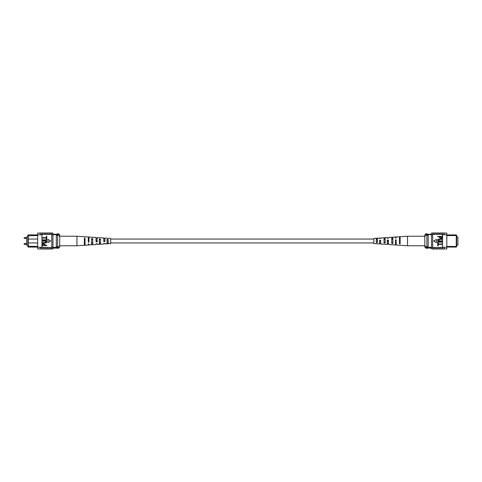 <?xml version="1.0" encoding="UTF-8"?>
<svg xmlns="http://www.w3.org/2000/svg" width="482" height="482" viewBox="0 0 482 482"><rect width="100%" height="100%" fill="white"/><g stroke="black" fill="none" stroke-linecap="round" stroke-linejoin="round"><path stroke-width="0.72" d="M373.815 242.94L110.673 242.94M373.815 239.06L110.673 239.06M27.829 236.921L26.588 236.921L26.588 245.079L27.829 245.079M55.026 234.264L56.966 234.264M37.674 239.06L28.221 239.06L28.221 247.073L27.829 246.627L27.829 235.373L28.221 234.927L37.024 234.915M28.221 234.927L28.221 239.06L27.829 239.446M37.674 235.559L27.829 235.782M37.036 247.073L28.221 247.073M52.954 234.656L57.617 234.656M52.954 234.264L57.617 234.264M52.954 247.344L57.617 247.344M27.829 242.554L28.221 242.94L37.674 242.94M27.829 246.218L37.674 246.441M56.322 247.344L56.322 234.656M56.322 235.3L57.617 235.3L57.617 233.698L58.394 233.698L58.394 234.848L57.617 234.848M58.394 233.698L59.69 234.993L59.69 247.007L58.394 248.302L58.394 247.152L57.617 247.152L57.617 235.3M56.322 246.7L57.617 246.7M58.394 247.152L59.69 245.525M59.69 236.475L58.394 234.848M58.394 248.302L57.617 248.302L57.617 247.152M39.94 248.911L40.259 248.923L39.94 248.911M40.259 233.077L39.94 233.089L40.259 233.077M46.868 248.923L48.031 248.923M39.614 248.923L37.674 248.923L37.674 247.218L48.031 247.459L48.031 249.037L49.453 249.037L49.453 247.603L48.031 247.603M44.278 248.923L45.441 248.923M49.453 248.923L50.622 248.923M49.453 247.603L50.622 247.459L50.622 249.037L51.785 249.037L51.785 247.218L52.954 247.218L52.954 233.077L51.785 233.077M50.622 247.603L51.785 247.603M40.259 247.356L40.259 249.037L41.687 249.037L41.687 247.356M42.85 247.603L42.85 249.037L44.278 249.037L44.278 247.603M45.441 247.603L45.441 249.037L46.868 249.037L46.868 247.603M37.674 247.218L37.674 234.782L41.946 234.782L41.946 247.218M50.622 234.397L50.622 232.963L51.785 232.963L51.785 234.397L42.85 234.397L41.946 234.782M37.674 234.782L37.674 233.077L39.614 233.077M51.785 234.397L51.785 234.782L52.954 234.782M46.868 234.397L46.868 232.963L45.441 232.963L45.441 234.397M44.278 234.397L44.278 232.963L42.85 232.963L42.85 234.397M41.687 234.782L41.687 232.963L40.259 232.963L40.259 234.782M41.687 234.644L40.259 234.644M48.031 234.397L48.031 232.963L49.453 232.963L49.453 234.397M51.785 248.923L52.954 248.923L52.954 247.218M41.687 247.218L40.259 247.218M51.785 247.218L51.785 234.782M46.802 245.211L46.802 245.561L42.271 245.561L42.356 243.97L43.585 243.44L44.977 244.488L44.977 245.211L46.802 245.211M44.446 245.211L44.446 244.47L43.609 243.796L42.802 244.476L42.802 245.211L44.446 245.211M44.88 241.145L42.271 241.145L42.271 240.795L44.88 240.795C45.911 240.645 46.573 241.006 46.862 241.88C46.585 242.759 45.923 243.127 44.88 242.97L42.271 242.97L42.271 242.621L44.88 242.621L46.332 241.904L44.88 241.145M46.802 238.439L46.802 240.205L42.271 240.205L42.271 239.849L46.272 239.849L46.272 238.439L46.802 238.439M46.802 236.264L46.802 238.03L42.271 238.03L42.271 237.674L46.272 237.674L46.272 236.264L46.802 236.264M50.743 241L47.941 239.379L47.941 242.621L50.743 241M107.052 243.753L110.673 243.567L110.673 238.433L104.913 238.06L104.913 241.584L103.763 241.633L103.763 237.981L97.183 237.554L97.183 241.88L96.032 241.922L96.032 237.475L88.959 237.017L88.959 242.187L88.302 242.211L88.302 236.969L76.957 236.228L76.957 245.772L59.69 245.772M99.322 242.265L100.473 242.223M84.356 242.741L85.013 242.717M91.592 242.512L92.743 242.476M107.052 242.006L108.203 241.97M104.913 241.175L104.913 240.825L103.763 240.801L103.763 241.199L104.913 241.175M97.183 241.337L97.183 240.663L96.032 240.638L96.032 241.362L97.183 241.337M88.302 240.476L88.959 240.488M88.302 238.656L88.959 238.668M96.032 238.819L97.183 238.843M103.763 238.982L104.913 239.012M104.913 243.464L103.763 243.524M97.183 243.886L96.032 243.946M76.957 245.772L84.356 245.284L84.356 238.108L85.013 238.15L85.013 245.242L88.302 245.031L88.302 244.374M88.302 237.969L88.959 237.994M96.032 238.259L97.183 238.301M103.763 238.554L104.913 238.596M96.032 243.741L96.032 244.525L92.743 244.736L92.743 238.584L91.592 238.524L91.592 244.814L88.959 244.983L88.959 244.006L88.302 244.031M97.183 243.699L97.183 244.446L99.322 244.308L99.322 238.964L100.473 239.03L100.473 244.229L103.763 244.019L103.763 243.446M104.913 243.404L104.913 243.94L107.052 243.802L107.052 239.415L108.203 239.482L108.203 243.729M84.356 245.061L85.013 245.025M91.592 244.651L92.743 244.585M99.322 244.205L100.473 244.139M88.959 241.512L88.302 241.524M84.356 243.91L85.013 243.886M85.013 239.283L84.356 239.259M91.592 243.681L92.743 243.645M92.743 239.524L91.592 239.488M99.322 243.434L100.473 243.392M100.473 239.777L99.322 239.735M107.052 243.175L108.203 243.139M108.203 240.03L107.052 239.994M456.659 236.921L457.9 236.921L457.9 245.079L456.659 245.079M447.453 234.927L456.267 234.927L456.659 235.373L456.659 246.627L456.267 247.073L447.453 247.073M446.814 246.441L456.267 246.441L456.267 235.559L446.814 235.559M456.659 235.782L456.267 234.927M431.535 234.264L426.871 234.264M431.535 234.656L426.871 234.656M431.535 247.344L426.871 247.344M428.167 234.656L428.167 235.3L426.871 235.3L426.871 248.302L426.094 248.302L426.094 247.152L426.871 247.152M426.094 234.848L424.799 236.475L424.799 234.993L426.094 233.698L426.094 234.848L426.871 234.848L426.871 235.3M428.167 235.3L428.167 246.7L426.871 246.7M428.167 246.7L428.167 247.344M456.267 247.073L456.659 246.218M424.799 242.44L424.799 245.525L426.094 247.152M426.094 248.302L424.799 247.007L424.799 236.475M426.094 233.698L426.871 233.698L426.871 234.848M444.549 248.911L444.223 248.923L444.549 248.911M444.223 233.077L444.549 233.089L444.223 233.077M437.62 248.923L436.457 248.923M440.211 248.923L439.042 248.923M435.029 248.923L433.866 248.923M432.697 247.603L433.866 247.603L433.866 249.037L432.697 249.037L432.697 247.218L431.535 247.218L431.535 248.923L432.697 248.923M435.029 247.603L436.457 247.603L436.457 249.037L435.029 249.037L435.029 247.459L433.866 247.603M444.223 247.356L444.223 249.037L442.801 249.037L442.801 247.356L444.223 247.218L436.457 247.603M441.633 247.603L441.633 249.037L440.211 249.037L440.211 247.603M439.042 247.603L439.042 249.037L437.62 249.037L437.62 247.603M444.874 233.077L446.814 233.077L446.814 234.782L444.223 234.782L444.223 232.963L442.801 232.963L442.801 234.782L441.633 234.397L432.697 234.397L432.697 232.963L433.866 232.963L433.866 234.397M432.697 233.077L431.535 233.077L431.535 234.782L432.697 234.782L432.697 234.397M439.042 234.397L439.042 232.963L437.62 232.963L437.62 234.397M441.633 234.397L441.633 232.963L440.211 232.963L440.211 234.397M444.223 234.644L442.801 234.644M435.029 234.397L435.029 232.963L436.457 232.963L436.457 234.397M446.814 234.782L446.814 248.923L444.874 248.923M446.814 247.218L444.223 247.218M432.697 234.782L432.697 247.218M431.535 234.782L431.535 247.218M442.801 234.782L444.223 234.782M442.542 247.218L442.542 234.782M437.686 236.789L437.686 236.439L442.217 236.439L442.133 238.03L440.903 238.56L439.512 237.512L439.512 236.789L437.686 236.789M440.042 236.789L440.042 237.53L440.879 238.204L441.687 237.524L441.687 236.789L440.042 236.789M439.608 240.855L442.217 240.855L442.217 241.205L439.608 241.205C438.572 241.355 437.915 240.994 437.626 240.12C437.903 239.241 438.56 238.873 439.608 239.03L442.217 239.03L442.217 239.379L439.608 239.379L438.156 240.096L439.608 240.855M437.686 243.561L437.686 241.795L442.217 241.795L442.217 242.151L438.216 242.151L438.216 243.561L437.686 243.561M437.686 245.736L437.686 243.97L442.217 243.97L442.217 244.326L438.216 244.326L438.216 245.736L437.686 245.736M433.74 241L436.547 242.621L436.547 239.379L433.74 241M377.436 238.247L373.815 238.433L373.815 243.567L379.569 243.94L379.569 240.416L380.726 240.367L380.726 244.019L387.299 244.446L387.299 240.12L388.456 240.078L388.456 244.525L395.523 244.983L395.523 239.813L396.18 239.789L396.18 245.031L407.531 245.772L407.531 236.228L424.799 236.228M384.009 238.608L385.166 238.566M385.166 242.265L384.009 242.223M399.47 238.114L400.132 238.09M400.132 242.741L399.47 242.717M391.739 238.355L392.896 238.319M392.896 242.512L391.739 242.476M376.285 238.861L377.436 238.825M377.436 242.006L376.285 241.97M380.726 240.801L379.569 240.825L379.569 241.175L380.726 241.199L380.726 240.801M388.456 240.638L387.299 240.663L387.299 241.337L388.456 241.362L388.456 240.638M396.18 240.476L395.523 240.488M379.569 238.536L380.726 238.554L380.726 237.981L384.009 237.771L384.009 242.97L385.166 243.036L385.166 237.692L387.299 237.554L387.299 238.301L388.456 238.054M384.009 237.861L385.166 237.795M388.456 238.259L388.456 237.475L391.739 237.265L391.739 243.416L392.896 243.476L392.896 237.186L395.523 237.017L395.523 237.994L396.18 237.969L396.18 236.969L399.47 236.758L399.47 243.85L400.132 243.892L400.132 236.716L407.531 236.228M399.47 236.975L400.132 236.939M391.739 237.415L392.896 237.349M376.285 238.271L376.285 242.518L377.436 242.585L377.436 238.198L379.569 238.06L379.569 238.596M396.18 237.969L396.18 237.626M395.523 244.006L396.18 244.031M387.299 243.699L388.456 243.741M379.569 243.404L380.726 243.446M395.523 241.512L396.18 241.524M395.523 243.332L396.18 243.344M387.299 243.157L388.456 243.181M379.569 242.988L380.726 243.018M399.47 239.283L400.132 239.259M391.739 239.524L392.896 239.488M384.009 239.777L385.166 239.735M376.285 240.03L377.436 239.994M26.588 237.566L24.431 237.566L24.431 238.451L24.1 238.12M26.588 243.549L24.431 243.549L24.431 244.434L24.1 244.103M24.431 238.451L26.588 238.451M24.431 244.434L26.588 244.434M24.431 243.549L24.1 243.88M24.431 237.566L24.1 237.897M52.954 248.122L57.617 248.122M41.687 233.077L42.85 233.077M41.687 248.923L42.85 248.923M49.453 233.077L50.622 233.077M44.278 233.077L45.441 233.077M46.868 233.077L48.031 233.077M76.957 236.228L59.69 236.228M431.535 248.122L426.871 248.122M442.801 233.077L441.633 233.077M442.801 248.923L441.633 248.923M435.029 233.077L433.866 233.077M440.211 233.077L439.042 233.077M437.62 233.077L436.457 233.077M407.531 245.772L424.799 245.772"/></g></svg>
